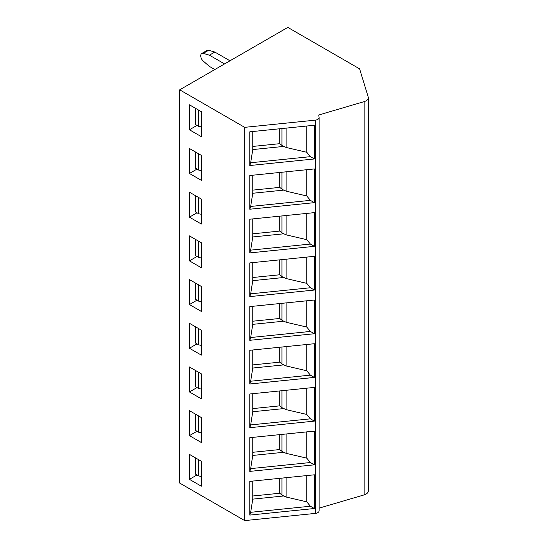 <?xml version="1.0" encoding="UTF-8"?>
<svg xmlns="http://www.w3.org/2000/svg" width="548" height="548" viewBox="0 0 548 548"><rect width="100%" height="100%" fill="white"/><g stroke="black" fill="none" stroke-linecap="round" stroke-linejoin="round"><path stroke-width="0.82" d="M319.107 508.14L364.125 494.892A7.645 4.411 0 0 0 368.304 490.96L368.304 97.702A7.645 4.411 0 0 0 368.188 96.934L359.604 68.849L287.816 27.4L179.696 89.824L244.689 127.342L315.319 120.149A4.59 2.651 0 0 0 319.107 117.546A4.59 2.651 0 0 0 319.087 117.299L318.717 114.998L364.125 101.633A7.645 4.411 0 0 0 368.304 97.702M179.696 89.824L179.696 483.076L244.689 520.6L315.319 513.408A4.59 2.651 0 0 0 319.107 510.805L319.107 117.546M244.689 520.6L244.689 127.342M314.353 158.954L249.806 165.523L249.806 131.815L314.353 125.245L314.353 158.954L310.394 156.666L250.655 162.749L249.806 165.523M314.353 202.65L249.806 209.22L249.806 175.511L314.353 168.942L314.353 202.65L310.394 200.363L250.655 206.445L249.806 209.22M314.353 246.34L249.806 252.916L249.806 219.207L314.353 212.638L314.353 246.34L310.394 244.059L250.655 250.141L249.806 252.916M314.353 290.036L249.806 296.612L249.806 262.903L314.353 256.327L314.353 290.036L310.394 287.755L250.655 293.831L249.806 296.612M314.353 333.732L249.806 340.301L249.806 306.599L314.353 300.023L314.353 333.732L310.394 331.444L250.655 337.527L249.806 340.301M314.353 377.428L249.806 383.997L249.806 350.288L314.353 343.719L314.353 377.428L310.394 375.14L250.655 381.223L249.806 383.997M314.353 421.124L249.806 427.693L249.806 393.985L314.353 387.415L314.353 421.124L310.394 418.836L250.655 424.919L249.806 427.693M314.353 464.82L249.806 471.39L249.806 437.681L314.353 431.112L314.353 464.82L310.394 462.533L250.655 468.615L249.806 471.39M314.353 508.517L249.806 515.086L249.806 481.377L314.353 474.808L314.353 508.517L310.394 506.229L250.655 512.312L249.806 515.086M189.43 104.805L201.321 111.669L201.321 136.637L189.43 129.773L189.43 104.805M189.43 148.494L201.321 155.365L201.321 180.333L189.43 173.469L189.43 148.494M189.43 192.19L201.321 199.061L201.321 224.029L189.43 217.159L189.43 192.19M189.43 235.887L201.321 242.757L201.321 267.725L189.43 260.855L189.43 235.887M189.43 279.583L201.321 286.446L201.321 311.422L189.43 304.551L189.43 279.583M189.43 323.279L201.321 330.143L201.321 355.111L189.43 348.247L189.43 323.279M189.43 366.975L201.321 373.839L201.321 398.807L189.43 391.943L189.43 366.975M189.43 410.671L201.321 417.535L201.321 442.503L189.43 435.639L189.43 410.671M189.43 454.367L201.321 461.231L201.321 486.199L189.43 479.336L189.43 454.367M196.999 125.403L189.43 129.773M195.376 108.237L195.376 124.465L198.739 126.41L201.321 126.889M198.739 126.41L198.739 110.175M196.999 169.099L189.43 173.469M195.376 151.933L195.376 168.161L198.739 170.106L201.321 170.586M198.739 170.106L198.739 153.872M196.999 212.795L189.43 217.159M195.376 195.629L195.376 211.857L198.739 213.795L201.321 214.282M198.739 213.795L198.739 197.568M196.999 256.485L189.43 260.855M195.376 239.318L195.376 255.553L198.739 257.492L201.321 257.978M198.739 257.492L198.739 241.264M196.999 300.181L189.43 304.551M195.376 283.015L195.376 299.249L198.739 301.188L201.321 301.674M198.739 301.188L198.739 284.96M196.999 343.877L189.43 348.247M195.376 326.711L195.376 342.938L198.739 344.884L201.321 345.37M198.739 344.884L198.739 328.656M196.999 387.573L189.43 391.943M195.376 370.407L195.376 386.635L198.739 388.58L201.321 389.066M198.739 388.58L198.739 372.352M196.999 431.269L189.43 435.639M195.376 414.103L195.376 430.331L198.739 432.276L201.321 432.756M198.739 432.276L198.739 416.042M196.999 474.965L189.43 479.336M195.376 457.799L195.376 474.027L198.739 475.972L201.321 476.452M198.739 475.972L198.739 459.738M214.837 69.534L209.418 66.411L203.226 61.047A4.59 2.651 60 0 1 200.774 55.992L200.774 55.601A4.59 2.651 60 0 1 201.719 53.498A4.59 2.651 60 0 1 203.226 53.382L209.418 55.17L224.564 63.917M201.719 53.498L207.13 50.382A4.59 2.651 60 0 1 208.637 50.265L214.83 52.053L229.975 60.794M209.418 55.17L214.83 52.053M250.655 162.749L252.772 149.57L283.85 146.405L286.125 147.467L306.764 152.282L310.394 156.666M252.772 131.513L252.772 149.57M306.764 126.019L306.764 152.282M252.772 146.432L279.713 143.686L281.967 145.439A6.117 3.528 0 0 0 283.85 146.405M279.713 128.773L279.713 143.686M250.655 206.445L252.772 193.259L283.85 190.101L286.125 191.156L306.764 195.972L310.394 200.363M252.772 175.209L252.772 193.259M306.764 169.716L306.764 195.972M252.772 190.122L279.713 187.382L281.967 189.135A6.117 3.528 0 0 0 283.85 190.101M279.713 172.462L279.713 187.382M250.655 250.141L252.772 236.955L283.85 233.791L286.125 234.852L306.764 239.668L310.394 244.059M252.772 218.905L252.772 236.955M306.764 213.405L306.764 239.668M252.772 233.818L279.713 231.078L281.967 232.832A6.117 3.528 0 0 0 283.85 233.791M279.713 216.159L279.713 231.078M250.655 293.831L252.772 280.651L283.85 277.487L286.125 278.548L306.764 283.364L310.394 287.755M252.772 262.602L252.772 280.651M306.764 257.101L306.764 283.364M252.772 277.514L279.713 274.774L281.967 276.528A6.117 3.528 0 0 0 283.85 277.487M279.713 259.855L279.713 274.774M250.655 337.527L252.772 324.348L283.85 321.183L286.125 322.245L306.764 327.06L310.394 331.444M252.772 306.298L252.772 324.348M306.764 300.797L306.764 327.06M252.772 321.21L279.713 318.47L281.967 320.224A6.117 3.528 0 0 0 283.85 321.183M279.713 303.551L279.713 318.47M250.655 381.223L252.772 368.044L283.85 364.879L286.125 365.941L306.764 370.756L310.394 375.14M252.772 349.987L252.772 368.044M306.764 344.493L306.764 370.756M252.772 364.906L279.713 362.166L281.967 363.92A6.117 3.528 0 0 0 283.85 364.879M279.713 347.247L279.713 362.166M250.655 424.919L252.772 411.74L283.85 408.575L286.125 409.637L306.764 414.452L310.394 418.836M252.772 393.683L252.772 411.74M306.764 388.19L306.764 414.452M252.772 408.603L279.713 405.856L281.967 407.616A6.117 3.528 0 0 0 283.85 408.575M279.713 390.943L279.713 405.856M250.655 468.615L252.772 455.436L283.85 452.271L286.125 453.333L306.764 458.149L310.394 462.533M252.772 437.379L252.772 455.436M306.764 431.886L306.764 458.149M252.772 452.299L279.713 449.552L281.967 451.305A6.117 3.528 0 0 0 283.85 452.271M279.713 434.639L279.713 449.552M250.655 512.312L252.772 499.132L283.85 495.967L286.125 497.029L306.764 501.845L310.394 506.229M252.772 481.076L252.772 499.132M306.764 475.582L306.764 501.845M252.772 495.995L279.713 493.248L281.967 495.002A6.117 3.528 0 0 0 283.85 495.967M279.713 478.336L279.713 493.248M364.125 494.892L364.125 101.633M315.319 513.408L315.319 120.149M203.226 53.382L208.637 50.265M286.125 128.116L286.125 147.467M281.967 128.54L281.967 145.439M286.125 171.812L286.125 191.156M281.967 172.236L281.967 189.135M286.125 215.508L286.125 234.852M281.967 215.933L281.967 232.832M286.125 259.204L286.125 278.548M281.967 259.629L281.967 276.528M286.125 302.9L286.125 322.245M281.967 303.325L281.967 320.224M286.125 346.596L286.125 365.941M281.967 347.014L281.967 363.92M286.125 390.292L286.125 409.637M281.967 390.71L281.967 407.616M286.125 433.982L286.125 453.333M281.967 434.406L281.967 451.305M286.125 477.678L286.125 497.029M281.967 478.103L281.967 495.002"/></g></svg>
